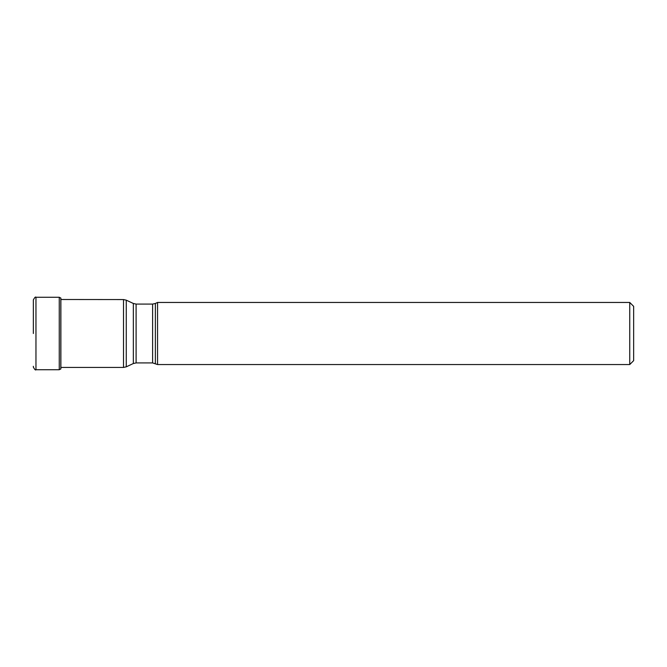 <?xml version="1.0" encoding="UTF-8"?>
<svg xmlns="http://www.w3.org/2000/svg" width="667" height="667" viewBox="0 0 667 667"><rect width="100%" height="100%" fill="white"/><g stroke="black" fill="none" stroke-linecap="round" stroke-linejoin="round"><path stroke-width="1" d="M33.35 366.3L33.35 367.125C34.717 369.61 35.584 370.477 35.96 369.726L59.255 369.726L59.255 297.274L60.805 298.032L60.805 368.968L59.255 369.726M60.88 368.868L60.88 298.132L60.805 368.968M155.369 363.532L155.369 303.468L157.554 302.451L157.554 364.549L152.61 362.923L152.61 304.077L136.101 304.077L136.101 362.923L133.342 363.532L133.342 303.468L126.263 300.167L126.263 366.833L133.342 363.532M629.74 302.451L633.65 306.361L633.65 360.639L629.74 364.549L629.74 302.451L157.554 302.451M59.255 297.274L35.96 297.274L35.96 369.726M61.114 367.442L123.503 367.442L123.503 299.558L61.114 299.5M35.96 297.274C35.584 296.523 34.717 297.39 33.35 299.875L33.35 333.5M123.503 299.558L126.263 300.167M123.503 367.442L126.263 366.833M152.61 362.923L136.101 362.923M136.101 304.077L133.342 303.468M155.369 303.468L152.61 304.077M629.74 364.549L157.554 364.549"/></g></svg>
